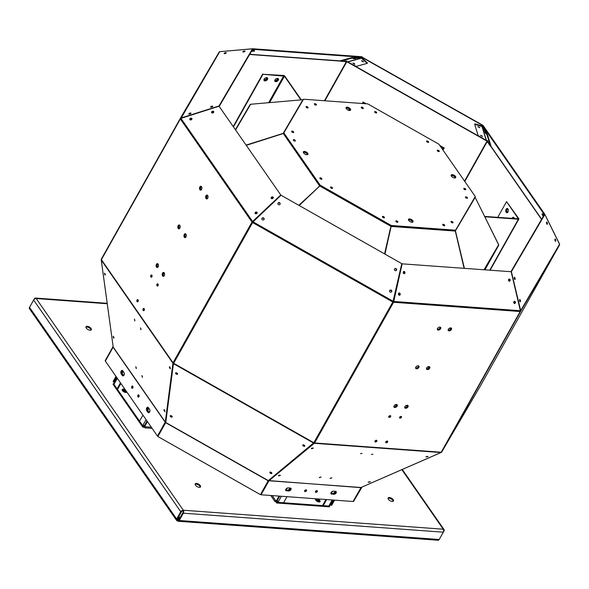 <?xml version="1.0" encoding="UTF-8"?>
<svg xmlns="http://www.w3.org/2000/svg" width="589" height="589" viewBox="0 0 589 589"><rect width="100%" height="100%" fill="white"/><g stroke="black" fill="none" stroke-linecap="round" stroke-linejoin="round"><path stroke-width="0.88" d="M290.892 488.281A1.951 1.222 145.2 0 1 290.311 489.938A1.951 1.222 145.2 0 1 288.382 490.755L288.124 490.733A2.135 1.34 145.2 0 0 289.957 489.312A2.135 1.34 145.2 0 0 290.06 488.009M287.837 487.898A2.135 1.34 145.2 0 0 286.534 490.409A2.135 1.34 145.2 0 0 286.762 490.637L288.124 490.733M286.762 490.637L288.558 491.012A1.951 1.222 145.2 0 0 290.576 490.107A1.951 1.222 145.2 0 0 290.995 488.406A1.951 1.222 145.2 0 0 290.237 488.023L288.249 487.876A1.951 1.222 145.2 0 0 286.232 488.782A1.951 1.222 145.2 0 0 285.812 490.482A1.951 1.222 145.2 0 0 286.578 490.865M285.739 490.35A1.951 1.222 145.2 0 0 286.394 490.608M336.12 491.587A1.951 1.222 145.2 0 1 335.531 493.236A1.951 1.222 145.2 0 1 333.602 494.061L333.345 494.038A2.135 1.34 145.2 0 0 335.185 492.618A2.135 1.34 145.2 0 0 335.281 491.314M333.057 491.204A2.135 1.34 145.2 0 0 331.754 493.715A2.135 1.34 145.2 0 0 331.99 493.943L333.345 494.038M331.99 493.943L333.779 494.318A1.951 1.222 145.2 0 0 335.796 493.413A1.951 1.222 145.2 0 0 336.223 491.705A1.951 1.222 145.2 0 0 335.458 491.322L333.477 491.182A1.951 1.222 145.2 0 0 331.46 492.087A1.951 1.222 145.2 0 0 331.033 493.788A1.951 1.222 145.2 0 0 331.798 494.171M330.959 493.648A1.951 1.222 145.2 0 0 331.614 493.913M261.045 494.767L268.967 480.764L314.298 443.303A1.104 0.677 -85.8 0 0 314.6 442.98L441.213 452.227A1.104 0.523 29.3 0 0 441.684 452.065L480.536 385.699A1.104 0.523 29.3 0 0 480.543 385.692L480.536 385.699A1.104 0.964 30.3 0 1 480.528 385.714L441.669 452.08A1.104 0.964 -149.7 0 1 441.316 452.411L441.205 452.242A1.104 0.677 94.2 0 1 440.911 452.551L361.013 487.486L353.091 501.497L261.045 494.767L260.794 494.414L268.569 480.572A1.104 0.677 94.2 0 1 268.871 480.249L314.121 442.862M304.579 491.16A1.149 0.722 145.2 0 0 304.859 491.241A1.149 0.722 145.2 0 0 305.927 490.828A1.149 0.722 145.2 0 0 306.376 489.908M315.395 491.955A1.149 0.722 145.2 0 0 315.682 492.029A1.149 0.722 145.2 0 0 316.742 491.616A1.149 0.722 145.2 0 0 317.199 490.703M319.621 477.34L321.108 477.075M360.571 453.67L362.044 453.405M312.862 447.986L311.375 448.258M278.494 475.433L279.974 475.161M330.436 478.135L331.931 477.863M371.387 454.465L372.866 454.193M369.914 481.75L368.427 482.023M427.717 456.372L426.23 456.644M123.204 375.885A1.951 1.2 -85.8 0 1 122.718 375.48L121.599 373.868L121.165 373.838L122.291 375.451A1.951 1.2 -85.8 0 0 122.983 375.9A1.951 1.2 -85.8 0 0 124.22 374.663A1.951 1.2 -85.8 0 0 123.97 372.462L122.843 370.849A1.951 1.2 -85.8 0 0 122.144 370.393A1.951 1.2 -85.8 0 0 120.914 371.637A1.951 1.2 -85.8 0 0 121.165 373.838M122.365 370.444A1.951 1.2 -85.8 0 0 121.305 371.836A1.951 1.2 -85.8 0 0 121.599 373.868M148.796 412.712A1.951 1.2 -85.8 0 1 148.318 412.307L146.764 410.658L147.883 412.278A1.951 1.2 -85.8 0 0 148.583 412.727A1.951 1.2 -85.8 0 0 149.812 411.483A1.951 1.2 -85.8 0 0 149.562 409.289L148.443 407.669A1.951 1.2 -85.8 0 0 147.743 407.22A1.951 1.2 -85.8 0 0 146.514 408.464A1.951 1.2 -85.8 0 0 146.764 410.658M147.957 407.271A1.951 1.2 -85.8 0 0 146.904 408.663A1.951 1.2 -85.8 0 0 147.191 410.695M157.469 436.074L105.365 361.116L113.198 347.054L101.271 260.095A1.104 0.692 -34.8 0 1 101.389 259.661L173.048 362.765A1.104 0.692 145.2 0 0 172.93 363.199L165.295 422.019L157.469 436.074L157.896 436.11L165.671 422.261A1.104 0.692 -34.8 0 0 165.789 421.834L173.409 363.126M132.591 386.097A1.149 0.707 -85.8 0 0 132.046 386.958A1.149 0.707 -85.8 0 0 132.238 388.077A1.149 0.707 -85.8 0 0 132.429 388.269M138.717 394.902A1.149 0.707 -85.8 0 0 138.172 395.764A1.149 0.707 -85.8 0 0 138.356 396.89A1.149 0.707 -85.8 0 0 138.555 397.082M286.394 490.07A2.135 1.34 145.2 0 0 289.552 488.723A2.135 1.34 145.2 0 0 289.788 487.986M286.983 496.667L283.559 502.763L278.008 502.358L277.853 501.305M281.424 496.262L278.008 502.358M278.516 501.438A2.113 1.009 -150.7 0 1 277.066 500.952M331.614 493.376A2.135 1.34 145.2 0 0 334.773 492.029A2.135 1.34 145.2 0 0 335.008 491.292M332.895 500.017L330.193 504.832A2.113 1.009 -150.7 0 1 329.295 505.148L328.78 506.061L323.228 505.656L322.816 505.067L325.938 499.509M326.652 499.56L323.228 505.656M123.226 371.394A2.135 1.318 -85.8 0 0 122.431 373.448A2.135 1.318 -85.8 0 0 123.241 375.296M122.578 375.274A2.135 1.318 -85.8 0 0 122.88 375.355A2.135 1.318 -85.8 0 0 123.984 374.589A2.135 1.318 -85.8 0 0 124.323 373.529M123.02 371.099A2.135 1.318 -85.8 0 0 121.805 374.17M120.473 382.85L117.101 388.858L113.957 384.33L114.472 383.417A2.113 1.009 -150.7 0 1 114.288 382.504L116.946 377.777M120.885 383.446L117.822 388.909L117.101 388.858M148.818 408.221A2.135 1.318 -85.8 0 0 148.03 410.275A2.135 1.318 -85.8 0 0 148.84 412.123M148.17 412.101A2.135 1.318 -85.8 0 0 148.472 412.182A2.135 1.318 -85.8 0 0 149.577 411.416A2.135 1.318 -85.8 0 0 149.915 410.356M148.619 407.927A2.135 1.318 -85.8 0 0 147.405 410.997M144.357 425.751A2.113 1.009 -150.7 0 1 143.208 424.765L142.7 425.678L139.556 421.157L142.921 415.157M116.386 376.975L113.53 382.07L113.125 381.481L115.981 376.393M147.412 421.614L144.555 426.701L144.15 426.119L147.007 421.025M272.192 495.585L276.138 501.268L279.046 496.085M276.138 501.268L276.859 501.32L279.768 496.137M330.4 504.471L330.952 505.274L333.86 500.09M330.952 505.274L331.673 505.325L334.581 500.142M113.53 382.07L114.494 382.136M144.555 426.701L151.292 427.194M315.925 492.382A1.149 0.722 145.2 0 0 317.11 491.852A1.149 0.722 145.2 0 0 317.361 490.851A1.149 0.722 145.2 0 0 316.006 490.909A1.149 0.722 145.2 0 0 315.476 492.161A1.149 0.722 145.2 0 0 315.925 492.382M305.109 491.594A1.149 0.722 145.2 0 0 306.295 491.057A1.149 0.722 145.2 0 0 306.545 490.055A1.149 0.722 145.2 0 0 305.19 490.122A1.149 0.722 145.2 0 0 304.66 491.366A1.149 0.722 145.2 0 0 305.109 491.594M268.871 480.249L268.967 480.764L361.013 487.486M440.911 452.551L314.298 443.303L314.224 442.899M321.093 477.075L319.282 477.672L321.093 477.075M311.485 448.774L313.296 448.177L311.485 448.774M278.59 475.949L280.401 475.352L278.59 475.949M331.916 477.863L330.098 478.459L331.916 477.863M368.103 482.258L370.348 481.935L368.103 482.258M425.906 456.887L428.151 456.563L425.906 456.887M137.929 396.853A1.149 0.707 -85.8 0 0 138.334 397.119A1.149 0.707 -85.8 0 0 139.122 396.029A1.149 0.707 -85.8 0 0 138.503 394.836A1.149 0.707 -85.8 0 0 137.774 395.565A1.149 0.707 -85.8 0 0 137.929 396.853M131.803 388.048A1.149 0.707 -85.8 0 0 132.216 388.313A1.149 0.707 -85.8 0 0 133.004 387.216A1.149 0.707 -85.8 0 0 132.378 386.023A1.149 0.707 -85.8 0 0 131.656 386.752A1.149 0.707 -85.8 0 0 131.803 388.048M170.383 368.353L169.882 366.999M164.957 411.225L164.456 409.87M140.528 327.889L141.029 329.244M141.934 375.561L142.435 376.916M114.038 337.931L113.53 336.577M105.387 274.835L104.879 273.487M134.402 319.083L134.91 320.431M135.809 366.756L136.309 368.103M113.198 347.054L165.295 422.019L165.789 421.834M270.771 495.482L275.011 501.585L276.027 501.114M275.615 500.51L275.011 501.585M329.325 505.148L329.722 506.135L329.325 506.834L276.675 502.991L275.733 501.637M143.679 425.273L142.7 425.678M145.505 426.775L144.901 427.857L152.117 428.387M448.185 330.296A1.951 1.222 145.2 0 0 448.796 330.517A1.951 1.222 145.2 0 0 450.695 329.737A1.951 1.222 145.2 0 0 451.336 328.102M426.465 368.994A1.951 1.222 145.2 0 0 427.084 369.215A1.951 1.222 145.2 0 0 428.983 368.427A1.951 1.222 145.2 0 0 429.624 366.8M404.753 407.684A1.951 1.222 145.2 0 0 405.372 407.912A1.951 1.222 145.2 0 0 407.271 407.124A1.951 1.222 145.2 0 0 407.912 405.497M399.519 417.748A1.149 0.722 145.2 0 0 399.806 417.829A1.149 0.722 145.2 0 0 400.866 417.417A1.149 0.722 145.2 0 0 401.323 416.497M385.699 442.376A1.149 0.722 145.2 0 0 385.986 442.449A1.149 0.722 145.2 0 0 387.047 442.037A1.149 0.722 145.2 0 0 387.503 441.124M437.362 329.509A1.951 1.222 145.2 0 0 437.98 329.73A1.951 1.222 145.2 0 0 439.88 328.942A1.951 1.222 145.2 0 0 440.52 327.315M415.65 368.199A1.951 1.222 145.2 0 0 416.268 368.427A1.951 1.222 145.2 0 0 418.168 367.639A1.951 1.222 145.2 0 0 418.801 366.012M393.938 406.896A1.951 1.222 145.2 0 0 394.549 407.117A1.951 1.222 145.2 0 0 396.449 406.336A1.951 1.222 145.2 0 0 397.089 404.702M388.703 416.96A1.149 0.722 145.2 0 0 388.983 417.041A1.149 0.722 145.2 0 0 390.051 416.622A1.149 0.722 145.2 0 0 390.5 415.709M374.884 441.581A1.149 0.722 145.2 0 0 375.164 441.662A1.149 0.722 145.2 0 0 376.231 441.249A1.149 0.722 145.2 0 0 376.68 440.336M512.798 218.482A1.951 1.2 94.2 0 1 513.807 217.481M507.504 212.555A1.951 1.2 94.2 0 1 506.842 212.106A1.951 1.2 94.2 0 1 506.562 210.015A1.951 1.2 94.2 0 1 507.689 208.668M101.271 260.095L172.93 363.199L173.321 363.052M169.441 367.47L169.485 366.697L170.287 368.847L169.441 367.47M164.014 410.342L164.059 409.561L164.861 411.718L164.014 410.342M140.506 327.867L140.933 329.737L140.506 327.867M141.912 375.539L142.339 377.409L141.912 375.539M113.559 338.145L113.14 336.275L113.559 338.145M104.908 275.048L104.489 273.178L104.908 275.048M134.388 319.054L134.807 320.924L134.388 319.054M135.787 366.726L136.214 368.596L135.787 366.726M144.798 426.723L144.901 427.857M180.58 118.661L180.256 118.477A1.104 0.523 29.3 0 0 180.352 118.956A1.104 0.692 -34.8 0 1 180.941 118.374L219.071 106.211L280.769 194.981L252.6 221.479A1.104 0.692 145.2 0 0 252.011 222.06L173.048 362.765A1.104 0.523 29.3 0 0 173.652 363.28L313.849 442.729A1.104 0.523 29.3 0 0 314.6 442.98L393.562 302.275L392.811 302.017A1.104 0.523 29.3 0 0 393.562 302.275A1.104 0.677 -85.8 0 0 393.754 301.465L401.816 263.82L511.164 271.735L520.367 310.72A1.104 0.677 94.2 0 1 520.175 311.522A1.104 0.523 29.3 0 0 520.639 311.36L520.308 311.169M393.319 301.921L393.415 301.516M449.046 330.871A1.951 1.222 145.2 0 0 451.064 329.965A1.951 1.222 145.2 0 0 451.483 328.264A1.951 1.222 145.2 0 0 449.186 328.375A1.951 1.222 145.2 0 0 448.281 330.488A1.951 1.222 145.2 0 0 449.046 330.871M427.327 369.568A1.951 1.222 145.2 0 0 429.344 368.662A1.951 1.222 145.2 0 0 429.771 366.962A1.951 1.222 145.2 0 0 427.474 367.065A1.951 1.222 145.2 0 0 426.569 369.185A1.951 1.222 145.2 0 0 427.327 369.568M405.615 408.258A1.951 1.222 145.2 0 0 407.632 407.36A1.951 1.222 145.2 0 0 408.059 405.652A1.951 1.222 145.2 0 0 405.755 405.762A1.951 1.222 145.2 0 0 404.849 407.882A1.951 1.222 145.2 0 0 405.615 408.258M400.049 418.183A1.149 0.722 145.2 0 0 401.234 417.645A1.149 0.722 145.2 0 0 401.484 416.644A1.149 0.722 145.2 0 0 400.13 416.71A1.149 0.722 145.2 0 0 399.6 417.954A1.149 0.722 145.2 0 0 400.049 418.183M386.229 442.803A1.149 0.722 145.2 0 0 387.415 442.273A1.149 0.722 145.2 0 0 387.665 441.271A1.149 0.722 145.2 0 0 386.31 441.338A1.149 0.722 145.2 0 0 385.78 442.582A1.149 0.722 145.2 0 0 386.229 442.803M438.223 330.083A1.951 1.222 145.2 0 0 440.241 329.177A1.951 1.222 145.2 0 0 440.668 327.477A1.951 1.222 145.2 0 0 438.363 327.587A1.951 1.222 145.2 0 0 437.465 329.7A1.951 1.222 145.2 0 0 438.223 330.083M416.511 368.78A1.951 1.222 145.2 0 0 418.529 367.875A1.951 1.222 145.2 0 0 418.948 366.167A1.951 1.222 145.2 0 0 416.651 366.277A1.951 1.222 145.2 0 0 415.746 368.397A1.951 1.222 145.2 0 0 416.511 368.78M394.799 407.47A1.951 1.222 145.2 0 0 396.817 406.565A1.951 1.222 145.2 0 0 397.236 404.864A1.951 1.222 145.2 0 0 394.939 404.974A1.951 1.222 145.2 0 0 394.034 407.087A1.951 1.222 145.2 0 0 394.799 407.47M389.233 417.387A1.149 0.722 145.2 0 0 390.419 416.857A1.149 0.722 145.2 0 0 390.669 415.856A1.149 0.722 145.2 0 0 389.314 415.922A1.149 0.722 145.2 0 0 388.784 417.167A1.149 0.722 145.2 0 0 389.233 417.387M375.414 442.015A1.149 0.722 145.2 0 0 376.599 441.485A1.149 0.722 145.2 0 0 376.85 440.476A1.149 0.722 145.2 0 0 375.495 440.543A1.149 0.722 145.2 0 0 374.965 441.787A1.149 0.722 145.2 0 0 375.414 442.015M513.233 218.512A1.951 1.2 94.2 0 1 513.947 217.606M507.615 212.467A1.951 1.2 94.2 0 1 507.276 212.143A1.951 1.2 94.2 0 1 506.952 210.28A1.951 1.2 94.2 0 1 507.828 208.793M207.203 195.099A1.951 1.2 -85.8 0 0 206.15 196.498A1.951 1.2 -85.8 0 0 206.444 198.53A1.951 1.2 -85.8 0 0 206.923 198.927M185.491 233.796A1.951 1.2 -85.8 0 0 184.438 235.188A1.951 1.2 -85.8 0 0 184.725 237.22A1.951 1.2 -85.8 0 0 185.211 237.625M163.779 272.493A1.951 1.2 -85.8 0 0 162.719 273.885A1.951 1.2 -85.8 0 0 163.013 275.917A1.951 1.2 -85.8 0 0 163.499 276.315M157.808 283.846A1.149 0.707 -85.8 0 0 157.263 284.708A1.149 0.707 -85.8 0 0 157.447 285.834A1.149 0.707 -85.8 0 0 157.646 286.026M143.988 308.474A1.149 0.707 -85.8 0 0 143.444 309.335A1.149 0.707 -85.8 0 0 143.628 310.455A1.149 0.707 -85.8 0 0 143.826 310.653M201.085 186.293A1.951 1.2 -85.8 0 0 200.024 187.685A1.951 1.2 -85.8 0 0 200.319 189.717A1.951 1.2 -85.8 0 0 200.805 190.122M179.365 224.983A1.951 1.2 -85.8 0 0 178.312 226.382A1.951 1.2 -85.8 0 0 178.607 228.414A1.951 1.2 -85.8 0 0 179.085 228.812M157.653 263.681A1.951 1.2 -85.8 0 0 156.6 265.072A1.951 1.2 -85.8 0 0 156.888 267.104A1.951 1.2 -85.8 0 0 157.373 267.509M151.682 275.041A1.149 0.707 -85.8 0 0 151.137 275.902A1.149 0.707 -85.8 0 0 151.321 277.021A1.149 0.707 -85.8 0 0 151.52 277.22M137.863 299.661A1.149 0.707 -85.8 0 0 137.318 300.523A1.149 0.707 -85.8 0 0 137.509 301.649A1.149 0.707 -85.8 0 0 137.701 301.84M277.831 78.455A1.951 1.222 -34.8 0 1 277.228 80.097A1.951 1.222 -34.8 0 1 275.306 80.907A1.951 1.222 -34.8 0 1 274.732 80.715M267.016 77.667A1.951 1.222 -34.8 0 1 266.405 79.309A1.951 1.222 -34.8 0 1 264.49 80.111A1.951 1.222 -34.8 0 1 263.916 79.927M173.453 363.641L165.752 422.504L268.304 480.617L313.849 442.729L313.65 443.09L173.453 363.641L253.027 221.847L281.071 195.246L401.772 263.644L392.944 301.796M509.33 281.299A1.149 0.898 81.8 0 0 509.014 279.068M514.138 301.421A1.149 0.898 81.8 0 1 514.587 303.578A1.149 0.898 81.8 0 0 514.271 301.347M399.327 295.244A1.149 0.898 81.8 0 0 399.003 293.02A1.149 0.898 81.8 0 1 399.217 295.222M404.128 273.701A1.149 0.898 81.8 0 0 403.811 271.47M441.669 452.08A1.104 0.964 -149.7 0 0 441.684 452.065L520.639 311.36A1.104 0.964 -149.7 0 0 520.698 310.602L520.352 310.675M559.55 244.236L520.698 310.602L511.399 271.654L544.854 214.514L559.55 244.236A1.104 0.964 30.3 0 1 559.498 244.995A1.104 0.523 29.3 0 0 559.498 244.987A1.104 0.523 29.3 0 0 559.498 244.98L520.639 311.36M544.369 214.617L482.634 125.781L483.002 126.952M363.141 102.03L362.309 103.509L363.141 102.03L366.255 103.797M443.002 150.099L444.202 147.964L439.777 145.461M219.123 52.097L180.263 118.463A1.104 0.964 -149.7 0 0 180.256 118.477L219.115 52.112A1.104 0.964 30.3 0 1 219.726 51.677L252.475 48.835L219.02 105.968L180.875 118.036A1.104 0.964 -149.7 0 0 180.263 118.463L101.293 259.189A1.104 0.523 29.3 0 0 101.293 259.189A1.104 0.523 29.3 0 0 101.389 259.661L101.19 259.675A1.104 0.964 -149.7 0 1 101.293 259.197L180.256 118.485M180.941 118.374L252.6 221.479L252.011 222.06A1.104 0.523 29.3 0 0 252.615 222.576L392.811 302.017L393.224 301.288L253.027 221.847M206.01 198.493A1.951 1.2 -85.8 0 0 206.71 198.942A1.951 1.2 -85.8 0 0 208.05 197.087A1.951 1.2 -85.8 0 0 206.989 195.055A1.951 1.2 -85.8 0 0 205.76 196.292A1.951 1.2 -85.8 0 0 206.01 198.493M184.298 237.19A1.951 1.2 -85.8 0 0 184.99 237.639A1.951 1.2 -85.8 0 0 186.33 235.784A1.951 1.2 -85.8 0 0 185.277 233.752A1.951 1.2 -85.8 0 0 184.048 234.989A1.951 1.2 -85.8 0 0 184.298 237.19M162.579 275.88A1.951 1.2 -85.8 0 0 163.278 276.337A1.951 1.2 -85.8 0 0 164.618 274.474A1.951 1.2 -85.8 0 0 163.565 272.442A1.951 1.2 -85.8 0 0 162.328 273.686A1.951 1.2 -85.8 0 0 162.579 275.88M157.013 285.805A1.149 0.707 -85.8 0 0 157.425 286.07A1.149 0.707 -85.8 0 0 158.213 284.973A1.149 0.707 -85.8 0 0 157.594 283.78A1.149 0.707 -85.8 0 0 156.865 284.509A1.149 0.707 -85.8 0 0 157.013 285.805M143.193 310.425A1.149 0.707 -85.8 0 0 143.606 310.69A1.149 0.707 -85.8 0 0 144.393 309.6A1.149 0.707 -85.8 0 0 143.775 308.4A1.149 0.707 -85.8 0 0 143.046 309.129A1.149 0.707 -85.8 0 0 143.193 310.425M199.885 189.687A1.951 1.2 -85.8 0 0 200.584 190.137A1.951 1.2 -85.8 0 0 201.924 188.281A1.951 1.2 -85.8 0 0 200.871 186.242A1.951 1.2 -85.8 0 0 199.634 187.486A1.951 1.2 -85.8 0 0 199.885 189.687M178.172 228.377A1.951 1.2 -85.8 0 0 178.872 228.827A1.951 1.2 -85.8 0 0 180.212 226.971A1.951 1.2 -85.8 0 0 179.152 224.939A1.951 1.2 -85.8 0 0 177.922 226.176A1.951 1.2 -85.8 0 0 178.172 228.377M156.46 267.075A1.951 1.2 -85.8 0 0 157.153 267.524A1.951 1.2 -85.8 0 0 158.493 265.668A1.951 1.2 -85.8 0 0 157.44 263.636A1.951 1.2 -85.8 0 0 156.21 264.873A1.951 1.2 -85.8 0 0 156.46 267.075M150.894 276.992A1.149 0.707 -85.8 0 0 151.299 277.257A1.149 0.707 -85.8 0 0 152.087 276.167A1.149 0.707 -85.8 0 0 151.469 274.967A1.149 0.707 -85.8 0 0 150.747 275.696A1.149 0.707 -85.8 0 0 150.894 276.992M137.075 301.62A1.149 0.707 -85.8 0 0 137.48 301.885A1.149 0.707 -85.8 0 0 138.275 300.788A1.149 0.707 -85.8 0 0 137.649 299.595A1.149 0.707 -85.8 0 0 136.928 300.324A1.149 0.707 -85.8 0 0 137.075 301.62M277.647 78.418A1.951 1.222 -34.8 0 1 275.063 80.553A1.951 1.222 -34.8 0 1 274.754 80.494M266.832 77.63A1.951 1.222 -34.8 0 1 264.24 79.765A1.951 1.222 -34.8 0 1 263.938 79.706M520.367 310.72L393.754 301.465L402.162 263.769M508.44 280.092A1.149 0.898 81.8 0 0 510.229 280.033A1.149 0.898 81.8 0 0 508.44 280.092M513.696 302.371A1.149 0.898 81.8 0 0 515.485 302.312A1.149 0.898 81.8 0 0 513.696 302.371M398.591 293.396A1.149 0.898 81.8 0 0 399.504 295.244A1.149 0.898 81.8 0 0 399.173 292.969A1.149 0.898 81.8 0 0 398.591 293.396M403.399 271.846A1.149 0.898 81.8 0 0 404.304 273.694A1.149 0.898 81.8 0 0 403.973 271.426A1.149 0.898 81.8 0 0 403.399 271.846M361.447 487.294L441.316 452.411M559.484 243.898L544.81 214.271L544.332 214.543M544.81 214.271L483.113 125.501L482.634 125.781M280.769 194.981L252.74 221.803M273.384 197.455A1.149 0.883 -23.3 0 0 271.315 198.353M257.283 212.607A1.149 0.883 -23.3 0 0 255.221 213.498A1.149 0.883 -23.3 0 1 257.29 212.754M190.004 119.781A1.149 0.883 -23.3 0 1 191.97 118.809A1.149 0.883 -23.3 0 0 189.901 119.677M213.763 111.829A1.149 0.883 -23.3 0 0 211.694 112.72M360.637 57.56L361.727 57.258L252.637 49.307M361.727 57.258L361.72 56.713L252.71 48.754L220.065 51.648M315.476 499.479A2.592 1.237 -150.7 0 1 319.452 501.18A2.592 1.237 -150.7 0 1 319.753 501.88M144.489 427.268L142.832 427.15L143.23 426.443L144.438 426.532M114.347 383.638L113.427 383.572L113.036 384.271L142.832 427.15M122.173 389.94A2.592 1.237 -150.7 0 1 124.713 390.411A2.592 1.237 -150.7 0 1 126.444 392.34M172.253 416.688A1.149 0.596 29.8 0 1 171.171 416.482A1.149 0.596 29.8 0 1 170.427 415.635M177.613 373.853A1.149 0.596 29.8 0 1 176.523 373.647A1.149 0.596 29.8 0 1 175.78 372.8M271.868 473.158A1.149 0.596 29.8 0 1 270.807 472.967A1.149 0.596 29.8 0 1 270.049 472.157A1.149 0.596 29.8 0 1 270.034 472.106M304.793 445.91A1.149 0.596 29.8 0 1 303.725 445.718A1.149 0.596 29.8 0 1 302.967 444.909A1.149 0.596 29.8 0 1 302.96 444.857M170.935 416.887A1.149 0.596 29.8 0 1 170.228 415.79A1.149 0.596 29.8 0 1 171.524 415.841A1.149 0.596 29.8 0 1 172.216 416.931A1.149 0.596 29.8 0 1 170.935 416.887M176.295 374.059A1.149 0.596 29.8 0 1 175.588 372.962A1.149 0.596 29.8 0 1 176.877 373.014A1.149 0.596 29.8 0 1 177.576 374.103A1.149 0.596 29.8 0 1 176.295 374.059M269.814 472.562A1.149 0.596 29.8 0 1 269.843 472.268A1.149 0.596 29.8 0 1 271.131 472.312A1.149 0.596 29.8 0 1 271.831 473.409A1.149 0.596 29.8 0 1 270.778 473.475A1.149 0.596 29.8 0 1 269.814 472.562M302.731 445.321A1.149 0.596 29.8 0 1 302.761 445.019A1.149 0.596 29.8 0 1 304.057 445.07A1.149 0.596 29.8 0 1 304.749 446.16A1.149 0.596 29.8 0 1 303.703 446.226A1.149 0.596 29.8 0 1 302.731 445.321M268.304 480.617L260.434 494.642L268.319 480.602M396.544 270.226A1.149 1.097 28.1 0 0 394.527 269.151M391.656 291.746A1.149 1.097 28.1 0 0 389.638 290.664M280.011 204.287A1.149 1.097 28.1 0 0 277.986 203.212M263.975 219.491A1.149 1.097 28.1 0 0 261.958 218.416M510.921 271.713L544.346 214.624L544.854 214.514M546.872 224.085A1.149 0.39 78.1 0 0 546.518 222.392M555.272 241.07A1.149 0.39 78.1 0 0 554.919 239.384M514.617 279.311A1.149 0.39 78.1 0 0 514.256 277.618M519.925 301.568A1.149 0.39 78.1 0 0 519.572 299.875M361.874 487.272L353.577 501.445L361.344 487.596A0.552 0.486 30.3 0 1 361.351 487.596A0.552 0.486 30.3 0 1 361.528 487.427M482.921 125.612L361.837 57.302L360.932 57.553M482.84 126.687L482.546 125.7M113.132 346.597L101.19 259.675M219.726 51.677L180.985 118.36M271.772 197.013A1.149 0.883 -23.3 0 0 272.633 198.559A1.149 0.883 -23.3 0 0 271.772 197.013M255.67 212.158A1.149 0.883 -23.3 0 0 256.532 213.704A1.149 0.883 -23.3 0 0 255.67 212.158M191.02 118.139A1.149 0.883 -23.3 0 0 189.813 119.523A1.149 0.883 -23.3 0 0 191.918 118.617A1.149 0.883 -23.3 0 0 191.02 118.139M212.813 111.188A1.149 0.883 -23.3 0 0 211.606 112.573A1.149 0.883 -23.3 0 0 213.711 111.66A1.149 0.883 -23.3 0 0 212.813 111.188M252.71 48.754L252.718 49.299M325.57 500.164L325.069 499.45M276.374 501.283L277.066 502.284L329.722 506.135M277.066 502.284L276.675 502.991M317.677 498.905A2.592 1.237 -150.7 0 1 319.849 500.481A2.592 1.237 -150.7 0 1 320.07 501.6A2.592 1.237 -150.7 0 1 317.206 501.408A2.592 1.237 -150.7 0 1 315.549 499.06A2.592 1.237 -150.7 0 1 315.873 498.773M113.427 383.572L143.23 426.443M121.378 384.153L120.531 384.087M126.812 391.965A2.592 1.237 -150.7 0 1 126.768 392.06A2.592 1.237 -150.7 0 1 125.656 392.451A2.592 1.237 -150.7 0 1 123.072 391.295A2.592 1.237 -150.7 0 1 122.247 389.52A2.592 1.237 -150.7 0 1 125.332 389.837M122.306 390.367A2.135 1.016 -150.7 0 1 123.962 390.308A2.135 1.016 -150.7 0 1 125.788 391.619A2.135 1.016 -150.7 0 1 126.009 392.451M315.608 499.906A2.135 1.016 -150.7 0 1 317.265 499.847A2.135 1.016 -150.7 0 1 319.091 501.158A2.135 1.016 -150.7 0 1 319.319 501.99M86.259 328.102A3.055 1.458 29.3 0 0 89.013 330.017A3.055 1.458 29.3 0 0 91.324 329.766A3.055 1.458 29.3 0 0 89.373 327.005A3.055 1.458 29.3 0 0 86.001 326.777A3.055 1.458 29.3 0 0 86.259 328.102M195.46 485.211A3.055 1.458 29.3 0 0 198.206 487.125A3.055 1.458 29.3 0 0 200.518 486.882A3.055 1.458 29.3 0 0 198.574 484.114A3.055 1.458 29.3 0 0 195.195 483.893A3.055 1.458 29.3 0 0 195.46 485.211M388.394 499.303A3.055 1.458 29.3 0 0 391.14 501.217A3.055 1.458 29.3 0 0 393.452 500.974A3.055 1.458 29.3 0 0 391.501 498.206A3.055 1.458 29.3 0 0 388.129 497.985A3.055 1.458 29.3 0 0 388.394 499.303M394.571 269.055A1.149 1.097 28.1 0 0 395.057 270.594A1.149 1.097 28.1 0 0 396.581 270.16A1.149 1.097 28.1 0 0 396.102 268.658A1.149 1.097 28.1 0 0 394.571 269.055M389.682 290.568A1.149 1.097 28.1 0 0 390.161 292.107A1.149 1.097 28.1 0 0 391.692 291.673A1.149 1.097 28.1 0 0 391.214 290.171A1.149 1.097 28.1 0 0 389.682 290.568M278.538 202.668A1.149 1.097 28.1 0 0 278.516 204.648A1.149 1.097 28.1 0 0 279.849 202.933A1.149 1.097 28.1 0 0 278.538 202.668M262.503 217.871A1.149 1.097 28.1 0 0 262.488 219.859A1.149 1.097 28.1 0 0 263.813 218.136A1.149 1.097 28.1 0 0 262.503 217.871M260.434 494.642L157.881 436.53L165.752 422.504M546.673 223.658A1.149 0.39 78.1 0 0 547.181 224.306A1.149 0.39 78.1 0 0 547.336 223.106A1.149 0.39 78.1 0 0 546.71 222.06A1.149 0.39 78.1 0 0 546.673 223.658A1.149 0.39 78.1 0 0 546.511 222.922M555.066 240.643A1.149 0.39 78.1 0 0 555.582 241.299A1.149 0.39 78.1 0 0 555.729 240.091A1.149 0.39 78.1 0 0 555.11 239.053A1.149 0.39 78.1 0 0 555.066 240.643M514.256 278.207A1.149 0.39 78.1 0 0 514.926 279.532A1.149 0.39 78.1 0 0 515.073 278.325A1.149 0.39 78.1 0 0 514.455 277.286A1.149 0.39 78.1 0 0 514.256 278.207M519.572 300.464A1.149 0.39 78.1 0 0 520.234 301.796A1.149 0.39 78.1 0 0 520.389 300.589A1.149 0.39 78.1 0 0 519.763 299.551A1.149 0.39 78.1 0 0 519.572 300.464M482.803 125.243L361.72 56.949M362.102 56.838L361.837 57.302M112.992 346.59A0.552 0.486 30.3 0 1 112.933 346.833L105.166 360.682L105.505 360.873M252.475 48.835L252.644 49.321L219.218 106.425M212.57 106.602A1.149 0.383 -19.3 0 0 212.136 106.653A1.149 0.383 -19.3 0 0 210.987 107.154M190.762 113.5A1.149 0.383 -19.3 0 0 190.335 113.552A1.149 0.383 -19.3 0 0 189.179 114.052M244.774 51.479A1.149 0.383 -19.3 0 0 243.191 52.031M226.058 53.098A1.149 0.383 -19.3 0 0 224.475 53.651M176.567 520.359A2.113 1.325 145.2 0 0 177.399 520.772A2.113 1.303 -85.8 0 0 178.15 521.258A2.113 1.303 -85.8 0 0 179.24 520.507L183.348 513.188A2.113 1.303 -85.8 0 0 183.319 510.221A2.113 1.325 145.2 0 0 180.749 511.716L176.648 519.034A2.113 1.325 145.2 0 0 176.567 520.359L29.45 308.688A2.113 1.325 -34.8 0 1 29.524 307.362L33.632 300.044A2.113 1.325 -34.8 0 1 36.201 298.542A2.113 1.303 -85.8 0 0 35.443 298.056A2.113 1.303 -85.8 0 0 34.353 298.814L33.831 299.742M439.703 538.56A2.113 1.325 145.2 0 0 439.895 538.265L444.003 530.947A2.113 1.325 145.2 0 0 444.077 529.621A2.113 1.325 145.2 0 0 443.252 529.209A2.113 1.303 94.2 0 1 443.281 532.176L439.18 539.495A2.113 1.303 94.2 0 1 438.083 540.246L178.15 521.258M122.608 390.824A2.135 1.016 -150.7 0 1 125.391 392.318A2.135 1.016 -150.7 0 1 125.464 392.429M315.918 500.363A2.135 1.016 -150.7 0 1 318.701 501.857A2.135 1.016 -150.7 0 1 318.767 501.968M91.023 330.061A3.055 1.458 29.3 0 0 88.976 327.705A3.055 1.458 29.3 0 0 85.906 327.189M200.216 487.169A3.055 1.458 29.3 0 0 198.176 484.821A3.055 1.458 29.3 0 0 195.106 484.305M393.15 501.268A3.055 1.458 29.3 0 0 391.111 498.912A3.055 1.458 29.3 0 0 388.033 498.397M211.966 106.16A1.149 0.383 -19.3 0 0 210.604 107.014A1.149 0.383 -19.3 0 0 211.819 106.992A1.149 0.383 -19.3 0 0 212.776 106.256A1.149 0.383 -19.3 0 0 211.966 106.16M190.166 113.059A1.149 0.383 -19.3 0 0 188.804 113.913A1.149 0.383 -19.3 0 0 190.011 113.891A1.149 0.383 -19.3 0 0 190.969 113.154A1.149 0.383 -19.3 0 0 190.166 113.059M244.729 50.993A1.149 0.383 -19.3 0 0 243.463 51.272A1.149 0.383 -19.3 0 0 242.815 51.884A1.149 0.383 -19.3 0 0 244.023 51.869A1.149 0.383 -19.3 0 0 244.98 51.125A1.149 0.383 -19.3 0 0 244.729 50.993M226.014 52.62A1.149 0.383 -19.3 0 0 224.748 52.892A1.149 0.383 -19.3 0 0 224.1 53.511A1.149 0.383 -19.3 0 0 225.307 53.489A1.149 0.383 -19.3 0 0 226.264 52.752A1.149 0.383 -19.3 0 0 226.014 52.62M182.921 510.921A1.193 0.751 145.2 0 0 181.471 511.767L177.37 519.086A1.193 0.751 145.2 0 0 177.326 519.837A1.193 0.751 145.2 0 0 177.79 520.072A1.193 0.736 -85.8 0 0 178.217 520.345A1.193 0.736 -85.8 0 0 178.835 519.918L182.943 512.599A1.193 0.736 -85.8 0 0 182.921 510.921L183.319 510.221L443.252 529.209L401.897 469.713M180.278 517.356L179.417 517.289L177.399 520.772L179.417 517.289L178.842 516.457M158.272 266.603L157.292 266.537M319.672 186.117L298.822 205.303M246.268 145.343L283.221 133.556A1.104 0.692 -34.8 0 1 283.662 133.379M315.689 189.886L299.124 205.473M299.212 205.524L319.996 185.631A1.104 0.692 145.2 0 0 319.54 185.815L283.184 133.372L246.099 145.1M157.955 263.879A2.135 1.318 -85.8 0 0 157.653 267.391M179.674 225.182A2.135 1.318 -85.8 0 0 179.373 228.694M164.081 272.685A2.135 1.318 -85.8 0 0 163.779 276.204M185.793 233.995A2.135 1.318 -85.8 0 0 185.491 237.507M201.386 186.485A2.135 1.318 -85.8 0 0 201.085 190.004M207.512 195.298A2.135 1.318 -85.8 0 0 207.21 198.81M307.458 153.655A2.592 1.237 29.3 0 0 305.352 152.109A2.592 1.237 29.3 0 0 303.32 152.05A2.592 1.237 29.3 0 1 305.352 152.109A2.592 1.237 29.3 0 1 307.458 153.655A2.592 1.237 29.3 0 1 307.76 154.539A2.592 1.237 29.3 0 0 307.458 153.655M294.367 140.307A1.149 0.545 29.3 0 0 293.315 140.064A1.149 0.545 29.3 0 1 294.993 140.845A1.149 0.545 29.3 0 1 295.111 141.073A1.149 0.545 29.3 0 0 294.367 140.307M320.902 178.482A1.149 0.545 29.3 0 0 319.849 178.239A1.149 0.545 29.3 0 1 321.528 179.019A1.149 0.545 29.3 0 1 321.646 179.247A1.149 0.545 29.3 0 0 320.902 178.482M157.705 263.703A2.135 1.318 -85.8 0 0 156.807 265.499A2.135 1.318 -85.8 0 0 157.337 267.494M179.424 225.013A2.135 1.318 -85.8 0 0 178.519 226.802A2.135 1.318 -85.8 0 0 179.049 228.797M163.83 272.516A2.135 1.318 -85.8 0 0 162.932 274.305A2.135 1.318 -85.8 0 0 163.455 276.3M185.542 233.818A2.135 1.318 -85.8 0 0 184.644 235.615A2.135 1.318 -85.8 0 0 185.174 237.61M201.136 186.315A2.135 1.318 -85.8 0 0 200.238 188.105A2.135 1.318 -85.8 0 0 200.761 190.1M207.262 195.128A2.135 1.318 -85.8 0 0 206.356 196.917A2.135 1.318 -85.8 0 0 206.886 198.913M250.038 104.687L235.394 129.698L250.03 104.702A1.104 0.964 30.3 0 1 250.642 104.268L302.879 99.732A1.104 0.964 30.3 0 1 303.261 99.725M307.502 154.679A2.592 1.237 29.3 0 0 307.222 154.082A2.592 1.237 29.3 0 0 303.342 152.337M294.559 141.043A1.149 0.545 29.3 0 0 294.132 140.727A1.149 0.545 29.3 0 0 293.624 140.513M321.093 179.218A1.149 0.545 29.3 0 0 320.666 178.901A1.149 0.545 29.3 0 0 320.158 178.695M394.858 405.033L396.772 405.173M405.674 405.821L407.014 405.917A1.104 0.523 29.3 0 0 407.478 405.755L407.706 405.372L407.478 405.755M384.948 254.109L391.125 226.382A1.104 0.677 -85.8 0 0 391.044 225.896L384.565 253.888M283.655 133.379A1.104 0.964 -149.7 0 0 283.184 133.372L302.879 99.732M303.063 99.71L250.973 104.238M293.344 132.326A1.149 0.545 29.3 0 0 291.665 131.546A1.149 0.545 29.3 0 1 293.344 132.326A1.149 0.545 29.3 0 1 293.462 132.547A1.149 0.545 29.3 0 0 293.344 132.326M307.73 107.75A1.149 0.545 29.3 0 0 306.052 106.97A1.149 0.545 29.3 0 1 307.73 107.75A1.149 0.545 29.3 0 1 307.848 107.978A1.149 0.545 29.3 0 0 307.73 107.75M300.883 99.858L284.435 76.187L262.981 74.288L283.508 75.451A1.104 0.523 -150.7 0 1 284.862 76.224L301.273 99.828M464.382 268.319L455.481 231.006A1.104 0.964 -149.7 0 0 455.231 230.601A1.104 0.677 94.2 0 1 455.304 231.072L464.088 268.297M455.304 231.072L390.801 226.426M384.654 253.94L390.058 229.71M382.681 216.818A1.149 0.545 29.3 0 0 382.416 216.833A1.149 0.545 29.3 0 1 384.094 217.613A1.149 0.545 29.3 0 1 384.205 217.842A1.149 0.545 29.3 0 0 382.681 216.818M330.768 187.398A1.149 0.545 29.3 0 0 330.503 187.42A1.149 0.545 29.3 0 1 332.181 188.2A1.149 0.545 29.3 0 1 332.299 188.428A1.149 0.545 29.3 0 0 330.768 187.398M383.66 217.812A1.149 0.545 29.3 0 0 382.725 217.289M331.747 188.399A1.149 0.545 29.3 0 0 330.812 187.869M292.91 132.518A1.149 0.545 29.3 0 0 291.975 131.995M307.296 107.949A1.149 0.545 29.3 0 0 306.361 107.419M348.143 110.099L349.792 109.65M474.977 197.02A1.104 0.964 30.3 0 1 475.176 197.367L498.618 244.781A1.104 0.964 30.3 0 1 498.566 245.539L498.566 245.539A1.104 0.523 29.3 0 0 498.574 245.532M262.738 73.934L233.207 126.561M278.251 78.668A2.135 1.34 -34.8 0 1 277.161 80.796A2.135 1.34 -34.8 0 1 274.791 81.076M267.435 77.881A2.135 1.34 -34.8 0 1 266.346 80.001A2.135 1.34 -34.8 0 1 263.975 80.281M316.168 105.107A1.149 0.545 29.3 0 0 315.417 104.334A1.149 0.545 29.3 0 0 314.371 104.098A1.149 0.545 29.3 0 1 316.05 104.879A1.149 0.545 29.3 0 1 316.168 105.107M350.448 110.276A2.592 1.237 29.3 0 0 348.717 108.162A2.592 1.237 29.3 0 0 346.008 107.78A2.592 1.237 29.3 0 1 348.717 108.162A2.592 1.237 29.3 0 1 350.448 110.276M363.045 108.531A1.149 0.545 29.3 0 0 362.301 107.758A1.149 0.545 29.3 0 0 361.256 107.522A1.149 0.545 29.3 0 1 362.934 108.302A1.149 0.545 29.3 0 1 363.045 108.531M349.873 109.753L348.335 110.18M394.21 407.051A2.135 1.34 145.2 0 0 397.052 405.446M415.922 368.353A2.135 1.34 145.2 0 0 418.772 366.756M405.026 407.838A2.135 1.34 145.2 0 0 407.875 406.241M426.745 369.148A2.135 1.34 145.2 0 0 429.587 367.543M437.642 329.663A2.135 1.34 145.2 0 0 440.484 328.058M448.457 330.451A2.135 1.34 145.2 0 0 451.299 328.846M409.377 219.351A2.592 1.237 29.3 0 0 408.427 219.55A2.592 1.237 29.3 0 1 409.377 219.351A2.592 1.237 29.3 0 1 411.77 220.352A2.592 1.237 29.3 0 1 412.867 222.038A2.592 1.237 29.3 0 0 411.77 220.352A2.592 1.237 29.3 0 0 409.377 219.351M397.627 222.303A1.149 0.545 29.3 0 0 396.876 221.53A1.149 0.545 29.3 0 0 395.83 221.295A1.149 0.545 29.3 0 1 397.509 222.075A1.149 0.545 29.3 0 1 397.627 222.303M444.504 225.727A1.149 0.545 29.3 0 0 443.753 224.954A1.149 0.545 29.3 0 0 442.707 224.718A1.149 0.545 29.3 0 1 444.386 225.499A1.149 0.545 29.3 0 1 444.504 225.727M475.176 197.367L455.304 231.043M315.616 105.078A1.149 0.545 29.3 0 0 314.681 104.547M350.19 110.408A2.592 1.237 29.3 0 0 348.482 108.582A2.592 1.237 29.3 0 0 346.03 108.074M362.5 108.501A1.149 0.545 29.3 0 0 361.565 107.971M262.981 74.288L233.45 126.907M277.566 78.411A2.135 1.34 -34.8 0 1 278.398 78.83A2.135 1.34 -34.8 0 1 277.412 81.142A2.135 1.34 -34.8 0 1 274.894 81.267A2.135 1.34 -34.8 0 1 275.357 79.405A2.135 1.34 -34.8 0 1 277.566 78.411M266.743 77.623A2.135 1.34 -34.8 0 1 267.583 78.035A2.135 1.34 -34.8 0 1 266.589 80.354A2.135 1.34 -34.8 0 1 264.078 80.472A2.135 1.34 -34.8 0 1 264.535 78.609A2.135 1.34 -34.8 0 1 266.743 77.623M393.894 406.682A2.135 1.34 145.2 0 0 395.786 406.219A2.135 1.34 145.2 0 0 396.971 404.621M415.606 367.985A2.135 1.34 145.2 0 0 417.505 367.521A2.135 1.34 145.2 0 0 418.683 365.924M404.709 407.47A2.135 1.34 145.2 0 0 406.609 407.006A2.135 1.34 145.2 0 0 407.787 405.409M426.421 368.773A2.135 1.34 145.2 0 0 428.321 368.316A2.135 1.34 145.2 0 0 429.499 366.719M437.318 329.288A2.135 1.34 145.2 0 0 439.217 328.831A2.135 1.34 145.2 0 0 440.395 327.234M448.141 330.083A2.135 1.34 145.2 0 0 450.033 329.619A2.135 1.34 145.2 0 0 451.218 328.021M412.609 222.178A2.592 1.237 29.3 0 0 409.134 219.771A2.592 1.237 29.3 0 0 408.449 219.837M397.074 222.274A1.149 0.545 29.3 0 0 396.139 221.744M443.951 225.697A1.149 0.545 29.3 0 0 443.016 225.175M376.459 112.992A1.149 0.545 29.3 0 0 375.716 112.219A1.149 0.545 29.3 0 0 374.67 111.984A1.149 0.545 29.3 0 1 376.349 112.764A1.149 0.545 29.3 0 1 376.459 112.992M428.372 142.405A1.149 0.545 29.3 0 0 427.629 141.632A1.149 0.545 29.3 0 0 426.576 141.397A1.149 0.545 29.3 0 1 428.262 142.177A1.149 0.545 29.3 0 1 428.372 142.405M484.673 216.428L518.364 218.784L506.562 201.629L518.747 218.578A1.104 0.523 -150.7 0 1 518.843 219.056A1.104 0.523 -150.7 0 1 518.372 219.218L484.843 216.774M498.552 244.442L475.102 197.205M467.21 198.279A1.149 0.545 29.3 0 0 466.459 197.514A1.149 0.545 29.3 0 0 465.413 197.271A1.149 0.545 29.3 0 1 467.092 198.051A1.149 0.545 29.3 0 1 467.21 198.279M452.823 222.856A1.149 0.545 29.3 0 0 452.072 222.082A1.149 0.545 29.3 0 0 451.027 221.847A1.149 0.545 29.3 0 1 452.705 222.627A1.149 0.545 29.3 0 1 452.823 222.856M375.915 112.955A1.149 0.545 29.3 0 0 374.979 112.433M427.828 142.376A1.149 0.545 29.3 0 0 426.892 141.853M466.665 198.25A1.149 0.545 29.3 0 0 465.722 197.727M452.271 222.826A1.149 0.545 29.3 0 0 451.336 222.296M512.489 218.46A2.135 1.318 94.2 0 1 513.549 217.334M507.114 212.725A2.135 1.318 94.2 0 1 506.179 210.545A2.135 1.318 94.2 0 1 507.423 208.528M439.026 151.587A1.149 0.545 29.3 0 0 438.275 150.813A1.149 0.545 29.3 0 0 437.229 150.578A1.149 0.545 29.3 0 1 438.908 151.358A1.149 0.545 29.3 0 1 439.026 151.587M455.555 177.768A2.592 1.237 29.3 0 0 453.824 175.662A2.592 1.237 29.3 0 0 451.115 175.279A2.592 1.237 29.3 0 1 453.824 175.662A2.592 1.237 29.3 0 1 455.555 177.768M465.56 189.761A1.149 0.545 29.3 0 0 464.809 188.988A1.149 0.545 29.3 0 0 463.764 188.752A1.149 0.545 29.3 0 1 465.443 189.533A1.149 0.545 29.3 0 1 465.56 189.761M438.481 151.557A1.149 0.545 29.3 0 0 437.546 151.027M455.297 177.907A2.592 1.237 29.3 0 0 453.589 176.082A2.592 1.237 29.3 0 0 451.137 175.566M465.015 189.732A1.149 0.545 29.3 0 0 464.073 189.209M506.562 201.629L497.72 217.378M512.055 218.423A2.135 1.318 94.2 0 1 513.336 217.289A2.135 1.318 94.2 0 1 514.094 217.783A2.135 1.318 94.2 0 1 514.433 218.6M507.968 208.977A2.135 1.318 94.2 0 1 508.248 211.385A2.135 1.318 94.2 0 1 506.901 212.739A2.135 1.318 94.2 0 1 505.745 210.516A2.135 1.318 94.2 0 1 507.21 208.484A2.135 1.318 94.2 0 1 507.968 208.977M443.716 147.692L442.626 149.554L443.716 147.692M444.194 147.964L442.972 150.055M362.574 103.531L363.376 102.162M138.879 395.05A1.149 0.707 -85.8 0 0 138.687 395.3A1.149 0.707 -85.8 0 0 138.739 396.957M132.753 386.244A1.149 0.707 -85.8 0 0 132.569 386.487A1.149 0.707 -85.8 0 0 132.613 388.151M139.07 395.44A1.149 0.707 -85.8 0 0 138.982 396.603M132.945 386.627A1.149 0.707 -85.8 0 0 132.856 387.798M157.97 284.001A1.149 0.707 -85.8 0 0 157.778 284.244A1.149 0.707 -85.8 0 0 157.83 285.908M151.844 275.188A1.149 0.707 -85.8 0 0 151.653 275.438A1.149 0.707 -85.8 0 0 151.704 277.095M138.025 299.808A1.149 0.707 -85.8 0 0 137.833 300.059A1.149 0.707 -85.8 0 0 137.885 301.723M144.15 308.621A1.149 0.707 -85.8 0 0 143.959 308.872A1.149 0.707 -85.8 0 0 144.01 310.528M158.154 284.384A1.149 0.707 -85.8 0 0 158.073 285.555M152.036 275.571A1.149 0.707 -85.8 0 0 151.947 276.742M138.216 300.199A1.149 0.707 -85.8 0 0 138.128 301.369M144.342 309.004A1.149 0.707 -85.8 0 0 144.253 310.175M315.402 491.734A1.149 0.722 145.2 0 0 316.992 490.63M304.587 490.946A1.149 0.722 145.2 0 0 306.177 489.842M315.557 491.366A1.149 0.722 145.2 0 0 316.595 490.652M304.741 490.578A1.149 0.722 145.2 0 0 305.772 489.857M399.526 417.535A1.149 0.722 145.2 0 0 401.116 416.43M388.711 416.747A1.149 0.722 145.2 0 0 390.301 415.643M374.891 441.367A1.149 0.722 145.2 0 0 376.481 440.263M385.707 442.162A1.149 0.722 145.2 0 0 387.297 441.058M399.681 417.167A1.149 0.722 145.2 0 0 400.719 416.445M388.865 416.379A1.149 0.722 145.2 0 0 389.896 415.657M375.046 440.999A1.149 0.722 145.2 0 0 376.084 440.285M385.861 441.794A1.149 0.722 145.2 0 0 386.899 441.073M177.193 373.227A1.149 0.596 29.8 0 1 176.619 372.881M171.819 416.048A1.149 0.596 29.8 0 1 171.156 415.679M177.591 373.757A1.149 0.596 29.8 0 1 175.986 372.763M172.209 416.526A1.149 0.596 29.8 0 1 170.53 415.606M304.336 445.262A1.149 0.596 29.8 0 1 303.674 444.901M271.338 472.444A1.149 0.596 29.8 0 1 270.749 472.142M304.734 445.733A1.149 0.596 29.8 0 1 303.048 444.835M271.772 472.901A1.149 0.596 29.8 0 1 270.079 472.091M283.846 132.886L283.611 133.305L319.967 185.609L391.089 225.918L455.319 230.608L475.264 196.52L438.915 144.209L367.786 103.907L303.556 99.217L283.846 132.886L320.202 185.189L391.324 225.491L455.555 230.189L475.264 196.52M391.089 225.918L391.324 225.491M319.967 185.609L320.202 185.189M455.319 230.608L455.555 230.189M409.613 218.924A2.592 1.237 29.3 0 0 408.501 219.314A2.592 1.237 29.3 0 0 410.158 221.663A2.592 1.237 29.3 0 0 413.029 221.854A2.592 1.237 29.3 0 0 412.197 220.08A2.592 1.237 29.3 0 0 409.613 218.924M451.417 176.17A2.592 1.237 29.3 0 0 453.751 177.797A2.592 1.237 29.3 0 0 455.717 177.583A2.592 1.237 29.3 0 0 454.06 175.235A2.592 1.237 29.3 0 0 451.196 175.043A2.592 1.237 29.3 0 0 451.417 176.17M349.498 110.474A2.592 1.237 29.3 0 0 350.61 110.084A2.592 1.237 29.3 0 0 348.953 107.735A2.592 1.237 29.3 0 0 346.089 107.544A2.592 1.237 29.3 0 0 346.914 109.318A2.592 1.237 29.3 0 0 349.498 110.474M295.236 140.425A1.149 0.545 29.3 0 0 294.198 139.703A1.149 0.545 29.3 0 0 293.329 139.792A1.149 0.545 29.3 0 0 294.066 140.837A1.149 0.545 29.3 0 0 295.332 140.918A1.149 0.545 29.3 0 0 295.236 140.425M293.58 131.899A1.149 0.545 29.3 0 0 292.549 131.178A1.149 0.545 29.3 0 0 291.68 131.273A1.149 0.545 29.3 0 0 292.416 132.311A1.149 0.545 29.3 0 0 293.683 132.4A1.149 0.545 29.3 0 0 293.58 131.899M307.973 107.331A1.149 0.545 29.3 0 0 306.935 106.609A1.149 0.545 29.3 0 0 306.066 106.697A1.149 0.545 29.3 0 0 306.803 107.743A1.149 0.545 29.3 0 0 308.069 107.824A1.149 0.545 29.3 0 0 307.973 107.331M316.293 104.459A1.149 0.545 29.3 0 0 315.255 103.738A1.149 0.545 29.3 0 0 314.386 103.826A1.149 0.545 29.3 0 0 315.122 104.871A1.149 0.545 29.3 0 0 316.389 104.952A1.149 0.545 29.3 0 0 316.293 104.459M363.17 107.883A1.149 0.545 29.3 0 0 362.139 107.161A1.149 0.545 29.3 0 0 361.271 107.257A1.149 0.545 29.3 0 0 361.999 108.295A1.149 0.545 29.3 0 0 363.266 108.376A1.149 0.545 29.3 0 0 363.17 107.883M376.585 112.337A1.149 0.545 29.3 0 0 375.554 111.623A1.149 0.545 29.3 0 0 374.685 111.711A1.149 0.545 29.3 0 0 375.414 112.749A1.149 0.545 29.3 0 0 376.688 112.838A1.149 0.545 29.3 0 0 376.585 112.337M428.498 141.758A1.149 0.545 29.3 0 0 427.467 141.036A1.149 0.545 29.3 0 0 426.598 141.132A1.149 0.545 29.3 0 0 427.327 142.17A1.149 0.545 29.3 0 0 428.593 142.251A1.149 0.545 29.3 0 0 428.498 141.758M439.151 150.939A1.149 0.545 29.3 0 0 438.113 150.217A1.149 0.545 29.3 0 0 437.244 150.305A1.149 0.545 29.3 0 0 437.98 151.344A1.149 0.545 29.3 0 0 439.247 151.432A1.149 0.545 29.3 0 0 439.151 150.939M465.685 189.113A1.149 0.545 29.3 0 0 464.647 188.392A1.149 0.545 29.3 0 0 463.779 188.487A1.149 0.545 29.3 0 0 464.515 189.525A1.149 0.545 29.3 0 0 465.781 189.606A1.149 0.545 29.3 0 0 465.685 189.113M467.335 197.632A1.149 0.545 29.3 0 0 466.297 196.91A1.149 0.545 29.3 0 0 465.428 197.006A1.149 0.545 29.3 0 0 466.164 198.044A1.149 0.545 29.3 0 0 467.43 198.125A1.149 0.545 29.3 0 0 467.335 197.632M452.948 222.208A1.149 0.545 29.3 0 0 451.91 221.486A1.149 0.545 29.3 0 0 451.041 221.582A1.149 0.545 29.3 0 0 451.778 222.62A1.149 0.545 29.3 0 0 453.044 222.701A1.149 0.545 29.3 0 0 452.948 222.208M444.629 225.079A1.149 0.545 29.3 0 0 443.591 224.357A1.149 0.545 29.3 0 0 442.722 224.453A1.149 0.545 29.3 0 0 443.458 225.491A1.149 0.545 29.3 0 0 444.724 225.572A1.149 0.545 29.3 0 0 444.629 225.079M397.744 221.655A1.149 0.545 29.3 0 0 396.714 220.934A1.149 0.545 29.3 0 0 395.845 221.022A1.149 0.545 29.3 0 0 396.574 222.068A1.149 0.545 29.3 0 0 397.847 222.149A1.149 0.545 29.3 0 0 397.744 221.655M384.33 217.194A1.149 0.545 29.3 0 0 383.299 216.472A1.149 0.545 29.3 0 0 382.43 216.568A1.149 0.545 29.3 0 0 383.159 217.606A1.149 0.545 29.3 0 0 384.433 217.687A1.149 0.545 29.3 0 0 384.33 217.194M332.417 187.781A1.149 0.545 29.3 0 0 331.386 187.059A1.149 0.545 29.3 0 0 330.517 187.147A1.149 0.545 29.3 0 0 331.246 188.185A1.149 0.545 29.3 0 0 332.52 188.274A1.149 0.545 29.3 0 0 332.417 187.781M321.763 178.6A1.149 0.545 29.3 0 0 320.733 177.878A1.149 0.545 29.3 0 0 319.864 177.974A1.149 0.545 29.3 0 0 320.6 179.012A1.149 0.545 29.3 0 0 321.866 179.093A1.149 0.545 29.3 0 0 321.763 178.6M307.694 153.236A2.592 1.237 29.3 0 0 305.36 151.609A2.592 1.237 29.3 0 0 303.394 151.815A2.592 1.237 29.3 0 0 305.05 154.163A2.592 1.237 29.3 0 0 307.922 154.355A2.592 1.237 29.3 0 0 307.694 153.236M212.165 106.852A1.149 0.383 -19.3 0 0 211.856 106.933A1.149 0.383 -19.3 0 0 211.414 107.11M190.291 113.78A1.149 0.383 -19.3 0 0 190.056 113.846A1.149 0.383 -19.3 0 0 189.68 113.986M213.77 111.888A1.149 0.883 -23.3 0 0 211.797 112.83M191.97 119.03A1.149 0.883 -23.3 0 0 190.144 119.876M213.755 112.109A1.149 0.883 -23.3 0 0 211.952 112.933M509.308 281.292A1.149 0.898 81.8 0 0 508.859 279.149M509.095 281.233A1.149 0.898 81.8 0 0 508.734 279.267M514.374 303.519A1.149 0.898 81.8 0 0 514.006 301.524M519.726 301.141A1.149 0.39 78.1 0 0 519.557 300.309M514.433 278.928A1.149 0.39 78.1 0 0 514.241 277.986M482.752 126.532L482.678 126.414A1.104 1.009 -17.1 0 0 482.258 126.046L474.933 123.845L474.675 124.308L481.993 126.51A0.552 0.508 162.9 0 1 482.207 126.694L482.752 126.532L487.515 134.682L490.939 145.866L490.468 146.146L486.477 140.616L482.207 126.694M482.281 126.804L487.037 134.962L487.515 134.682M490.468 146.146L487.037 134.962M485.822 133.703L484.673 131.818L485.822 133.703M488.487 142.405L487.339 140.521L488.487 142.405M474.675 124.308L478.106 135.492L486.264 140.432A0.552 0.508 162.9 0 1 486.477 140.616M482.244 136.111L481.073 135.441M479.571 127.408L478.408 126.738M482.126 125.987L481.861 126.451M482.531 136.464L480.536 135.441L482.531 136.464M479.858 127.761L477.863 126.738L479.858 127.761M394.512 269.18A1.149 1.097 28.1 0 1 396.382 270.425A1.149 1.097 28.1 0 0 394.667 268.967M391.626 291.783A1.149 1.097 28.1 0 0 389.609 290.723M391.582 291.849A1.149 1.097 28.1 0 0 389.587 290.797M404.069 273.694A1.149 0.898 81.8 0 0 403.789 271.477M399.055 295.163A1.149 0.898 81.8 0 0 398.812 293.131M403.892 273.635A1.149 0.898 81.8 0 0 403.62 271.588M361.815 57.818L361.698 57.737A1.104 1.016 74.7 0 0 361.167 57.56L351.589 57.663L351.596 58.208L361.167 58.105A0.552 0.508 -105.3 0 1 361.44 58.193L361.815 57.818L367.426 62.927L367.161 63.384L361.558 58.274M363.185 61.447L362.014 60.785M354.63 63.789L353.459 63.126M367.161 63.384L356.168 66.395L347.746 61.941L361.44 58.193M363.384 61.97L361.469 60.777L363.384 61.97M354.828 64.311L352.914 63.119L354.828 64.311M351.589 57.663L340.589 60.667L340.597 61.219L347.481 61.852A0.552 0.508 -105.3 0 1 347.746 61.941M340.597 61.219L351.596 58.208M361.028 57.553L361.028 58.097M346.928 61.05L344.72 61.028L346.928 61.05M355.484 58.709L353.275 58.686L355.484 58.709M273.392 197.624A1.149 0.883 -23.3 0 0 271.308 198.213M273.362 197.779A1.149 0.883 -23.3 0 0 271.455 198.486M257.268 212.923A1.149 0.883 -23.3 0 0 255.39 213.66M264.049 218.865A1.149 1.097 28.1 0 0 261.906 218.556A1.149 1.097 28.1 0 1 263.968 219.513M279.959 203.323A1.149 1.097 28.1 0 0 277.898 203.588M280.069 204.118A1.149 1.097 28.1 0 0 277.956 203.419M555.088 240.702A1.149 0.39 78.1 0 0 554.904 239.841M544.162 214.941L542.462 213.748L541.99 214.028L543.868 215.449M543.235 216.524L541.99 214.028M252.121 50.22L254.5 51.118L254.492 50.566L252.453 49.653M252.386 50.161L252.379 49.778M251.444 51.376L254.5 51.118M225.521 53.408A1.149 0.383 -19.3 0 0 225.108 53.555M122.718 375.48L122.291 375.451M148.318 412.307L147.883 412.278M332.203 499.965L329.295 505.148M117.329 378.329L114.472 383.417M146.065 419.677L143.208 424.765M268.569 480.572L360.866 487.648M113.132 347.274L165.237 422.232M541.541 219.41L490.578 146.079M464.809 181.471L487.184 141.603M541.659 219.211L490.755 145.976M464.566 181.117L486.934 141.257M324.443 100.741L346.325 61.749M340.597 61.123L249.626 54.482M441.213 452.227L520.175 311.522L393.562 302.275M313.849 442.729L392.811 302.017M480.536 385.699L559.498 244.995L480.536 385.699M486.713 140.955L347.068 61.823M324.87 100.771L346.752 61.793M340.597 60.91L249.743 54.276M484.887 139.615L349.159 62.699M252.011 222.06L180.352 118.956L101.389 259.661M107.169 303.733L36.201 298.542L183.319 510.221M165.656 422.681L268.201 480.793M180.749 511.716L33.632 300.044M443.281 532.176L183.348 513.188M29.524 307.362L176.648 519.034M179.24 520.507L439.18 539.495M178.681 520.131L177.79 520.072L177.267 519.314M250.642 104.268L235.585 129.978M407.014 405.917L407.367 405.276M428.012 368.5L429.086 366.586M449.724 329.803L450.799 327.889M390.838 226.286L319.775 186.014M428.615 368.096L429.41 366.675M450.327 329.398L451.13 327.977M498.566 245.539L484.938 269.821L498.566 245.539L484.372 269.777M484.003 269.747L498.618 244.781M284.435 76.187L269.644 102.545M283.758 75.804L268.702 102.626M518.372 219.218L489.783 270.174M364.797 102.972L364.392 103.664M441.919 148.546L442.744 147.14M363.185 103.576L363.855 102.434L363.185 103.576M170.53 385.957L173.357 363.892M288.286 464.08L313.51 443.311M486.264 140.432L481.993 126.51M347.481 61.852L361.167 58.105M107.11 303.291L35.443 298.056M444.077 529.621L402.309 469.529M518.843 219.056L490.144 270.196"/></g></svg>
